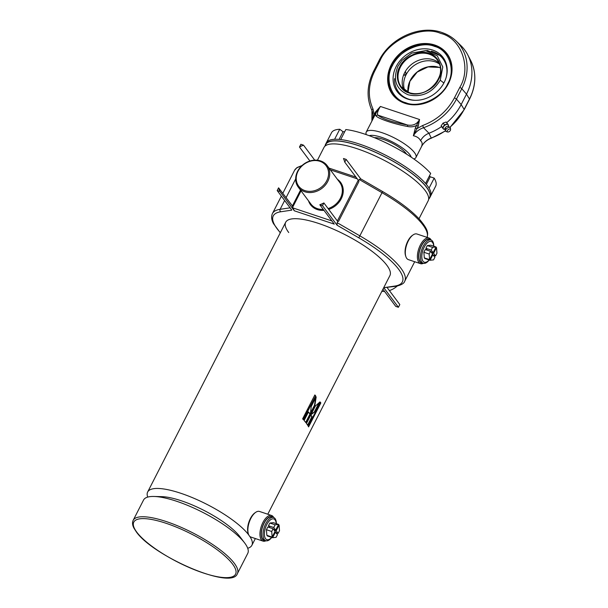 <?xml version="1.0" encoding="UTF-8"?>
<svg xmlns="http://www.w3.org/2000/svg" width="608" height="608" viewBox="0 0 608 608"><rect width="100%" height="100%" fill="white"/><g stroke="black" fill="none" stroke-linecap="round" stroke-linejoin="round"><path stroke-width="0.91" d="M324.809 146.308L325.751 144.468A58.307 15.922 27.1 0 1 371.64 150.632A58.307 15.922 27.1 0 1 426.535 187.34A58.307 15.922 27.1 0 1 429.567 197.592L428.625 199.432M237.386 573.633A58.535 15.983 -152.9 0 0 234.346 563.342A58.535 15.983 -152.9 0 0 179.238 526.498A58.535 15.983 -152.9 0 0 133.175 520.304C132.111 522.637 132.4 525.297 134.026 528.284L136.26 531.78C152.912 556.046 232.028 590.611 237.386 573.633L247.768 553.348A58.535 15.983 -152.9 0 0 244.728 543.058A58.535 15.983 -152.9 0 0 244.614 542.906A58.535 15.983 -152.9 0 0 202.943 512.453A58.535 15.983 -152.9 0 0 153.87 496.47L161.705 496.645A50.426 13.771 -152.9 0 1 203.984 510.416A50.426 13.771 -152.9 0 1 239.886 536.651A50.426 13.771 -152.9 0 1 239.985 536.788A50.426 13.771 -152.9 0 0 201.028 508.934A50.426 13.771 -152.9 0 0 158.27 496.804M248.816 535.032A58.535 15.983 -152.9 0 0 193.701 498.188A58.535 15.983 -152.9 0 0 147.653 492.009A58.535 15.983 -152.9 0 0 147.714 497.093M428.929 198.839A58.535 15.983 -152.9 0 0 429.765 197.691L430.555 196.148A58.535 15.983 -152.9 0 0 429.058 188.138L434.188 178.114A58.535 15.983 -152.9 0 1 435.685 186.124L430.555 196.148A58.535 15.983 -152.9 0 0 427.515 185.866A58.535 15.983 -152.9 0 0 372.4 149.013A58.535 15.983 -152.9 0 0 326.344 142.819L325.554 144.362A58.535 15.983 -152.9 0 0 325.113 145.715M429.765 197.691A58.535 15.983 -152.9 0 0 426.725 187.401A58.535 15.983 -152.9 0 0 371.617 150.556A58.535 15.983 -152.9 0 0 325.554 144.362M311.22 406.577L310.384 414.109L314.868 405.338L316.19 396.864L311.22 406.577M305.961 422.75L310.331 414.215A58.535 15.983 -152.9 0 0 308.469 411.958L304.099 420.493A58.535 15.983 -152.9 0 1 305.961 422.75M303.445 419.756L315.681 395.838A58.535 15.983 -152.9 0 0 314.86 394.957L302.617 418.874A58.535 15.983 -152.9 0 1 303.445 419.756M418.988 218.751L428.184 200.777A58.535 15.983 -152.9 0 0 425.152 190.486A58.535 15.983 -152.9 0 0 370.036 153.642A58.535 15.983 -152.9 0 0 323.973 147.448L317.437 160.223M247.707 548.264A58.535 15.983 -152.9 0 0 251.864 545.338A58.535 15.983 -152.9 0 0 249.736 536.324M308.583 426.907L320.819 402.982A58.535 15.983 -152.9 0 0 320.446 402.253L308.21 426.17A58.535 15.983 -152.9 0 1 308.583 426.907M307.853 425.539L312.216 417.004A58.535 15.983 -152.9 0 0 310.84 414.907L306.47 423.442A58.535 15.983 -152.9 0 1 307.853 425.539M310.901 414.785L314.974 411.616L319.945 401.903L315.385 406.015L310.901 414.785M310.536 412.954L314.496 405.217L314.868 405.338M314.496 405.217L315.674 397.875M311.243 414.124L314.974 411.616M314.587 411.472L319.048 402.754M305.695 422.408L309.951 414.094L310.331 414.215M309.951 414.094A58.079 15.861 -152.9 0 0 308.37 412.148M307.602 425.121L311.828 416.86L312.216 417.004M311.828 416.86A58.079 15.861 -152.9 0 0 310.718 415.142M303.179 419.474L315.681 395.838M315.324 395.74A58.079 15.861 -152.9 0 0 314.769 395.132M308.347 426.436L320.424 402.83L320.819 402.982M423.411 263.31A13.505 6.323 -71.5 0 1 420.478 263.659L408.401 259.631A13.505 6.323 -71.5 0 1 406.752 258.385A13.505 6.323 -71.5 0 1 405.87 256.629L405.574 255.725A12.608 5.898 -71.5 0 1 412.346 235.433L413.128 234.886A13.505 6.323 -71.5 0 1 416.951 234.004L429.028 238.032A13.505 6.323 -71.5 0 1 430.669 239.278A13.505 6.323 -71.5 0 1 431.163 240.084M405.87 256.629A13.505 6.323 -71.5 0 1 413.128 234.886M420.478 263.659A13.505 6.323 -71.5 0 1 418.836 262.413A13.505 6.323 -71.5 0 1 419.497 246.871A13.505 6.323 -71.5 0 1 429.028 238.032M422.955 263.158A12.608 5.898 -71.5 0 1 419.984 261.896A12.608 5.898 -71.5 0 1 421.215 246.035A12.608 5.898 -71.5 0 1 430.715 239.924M397.199 286.064A18.012 15.139 143.2 0 1 389.363 290.571M384.56 291.43A18.012 15.139 143.2 0 1 381.847 291.338M297.601 171.304A18.012 15.139 143.2 0 1 312.026 160.459A18.012 15.139 143.2 0 1 327.119 165.558A18.012 15.139 143.2 0 1 327.796 181.382A18.012 15.139 143.2 0 1 313.371 192.227A18.012 15.139 143.2 0 1 298.27 187.127A18.012 15.139 143.2 0 1 297.601 171.304M298.064 171.167A17.108 14.379 143.2 0 1 319.899 161.302A17.108 14.379 143.2 0 1 326.747 180.736A17.108 14.379 143.2 0 1 304.904 190.6A17.108 14.379 143.2 0 1 298.064 171.167M288.732 232.537A58.535 15.983 27.1 0 1 285.692 222.254A58.535 15.983 27.1 0 1 331.755 228.441A58.535 15.983 27.1 0 1 386.87 265.293A58.535 15.983 27.1 0 1 389.91 275.584L267.786 514.216M346.157 159.395L344.759 162.131A36.016 30.278 -36.8 0 0 343.482 158.506L346.157 159.395L360.688 178.836M303.536 145.175A36.016 30.278 -36.8 0 0 299.47 147.014L300.869 144.286L303.536 145.175L314.716 160.132M383.777 287.698L394.858 286.056A1.801 1.619 81.6 0 0 395.907 286.292L383.777 287.698L398.415 307.283L395.74 306.386L382.918 289.233M280.372 232.651A72.489 19.798 -152.9 0 1 277.035 228.638A72.489 19.798 -152.9 0 1 280.752 211.774L291.825 210.132L277.187 190.555L279.862 191.444L294.318 210.794L334.263 224.124L319.808 204.774L322.483 205.671L337.113 225.249L337.144 222.688L360.126 236.01A74.29 20.292 27.1 0 1 400.87 268.158A74.29 20.292 27.1 0 1 404.723 281.215L414.694 261.729M387.144 287.592L399.813 304.547L398.415 307.283M294.318 210.794L292.934 207.936A36.016 30.278 143.2 0 1 292.691 207.184L292.425 205.93L278.586 187.819L277.187 190.555M299.47 147.014L309.913 160.991M278.586 187.819A36.016 30.278 -36.8 0 0 279.862 191.444M319.808 204.774A36.016 30.278 -36.8 0 0 323.882 202.935L322.483 205.671M427.105 237.394A74.29 20.292 -152.9 0 0 422.97 224.975A74.29 20.292 -152.9 0 0 382.227 192.827L359.244 179.504L358.636 180.69L344.759 162.131M359.244 179.504L360.795 178.98M323.882 202.935L337.752 221.502L337.144 222.688M358.636 180.69L358.933 181.518L338.565 221.327L337.752 221.502M265.97 540.755A13.505 6.323 -71.5 0 1 263.028 541.112L250.952 537.077A13.505 6.323 -71.5 0 1 249.31 535.838A13.505 6.323 -71.5 0 1 248.429 534.075L248.125 533.17A12.608 5.898 -71.5 0 1 254.896 512.878L255.679 512.339A13.505 6.323 -71.5 0 1 259.502 511.457L271.586 515.485A13.505 6.323 -71.5 0 1 273.228 516.732A13.505 6.323 -71.5 0 1 273.714 517.53M248.429 534.075A13.505 6.323 -71.5 0 1 255.679 512.339M263.028 541.112A13.505 6.323 -71.5 0 1 261.387 539.866A13.505 6.323 -71.5 0 1 262.056 524.316A13.505 6.323 -71.5 0 1 271.586 515.485M265.514 540.611A12.608 5.898 -71.5 0 1 262.534 539.349A12.608 5.898 -71.5 0 1 263.773 523.488A12.608 5.898 -71.5 0 1 273.266 517.378M153.87 496.47A58.535 15.983 -152.9 0 0 143.556 500.019L133.175 520.304M374.406 137.689A19.813 5.411 27.1 0 1 391.187 142.69A19.813 5.411 27.1 0 1 406.106 153.436A19.813 5.411 27.1 0 1 406.6 154.166M448.119 126.221A2.386 1.292 140.5 0 0 448.096 126.221A2.386 1.292 140.5 0 0 445.276 127.809A2.386 1.292 140.5 0 0 444.82 128.919L445.945 131.434A2.873 1.558 -39.5 0 1 446.15 129.208A2.873 1.558 -39.5 0 1 448.499 127.437A2.873 1.558 -39.5 0 1 450.353 127.802A2.873 1.558 -39.5 0 1 450.452 128.182L450.574 129.58A2.029 1.094 -39.5 0 1 450.186 130.682A2.029 1.094 -39.5 0 1 447.648 131.997A2.029 1.094 -39.5 0 1 447.549 130.31A2.029 1.094 -39.5 0 1 449.396 129.002A2.029 1.094 -39.5 0 1 450.574 129.58M444.06 129.101A3.154 1.71 -39.5 0 1 443.984 129.086A3.154 1.71 -39.5 0 1 443.331 128.729A3.154 1.71 -39.5 0 1 443.711 126.434A3.154 1.71 -39.5 0 1 447.458 124.344A3.154 1.71 -39.5 0 1 448.195 124.716A3.154 1.71 -39.5 0 1 448.423 125.43L448.75 126.624M447.648 131.997L446.295 131.609A2.873 1.558 -39.5 0 1 445.945 131.434M443.255 128.622A3.154 1.71 -39.5 0 1 443.164 128.524A3.154 1.71 -39.5 0 1 443.544 126.228A3.154 1.71 -39.5 0 1 448.028 124.518A3.154 1.71 -39.5 0 1 448.104 124.625M444.516 124.853L447.549 123.766L446.105 122.018L443.072 123.097L441.119 125.848L442.191 127.513L443.635 129.268L442.563 127.604L444.516 124.853L443.072 123.097M441.119 125.848L442.563 127.604M447.549 123.766L448.058 124.556M448.362 125.028L448.446 125.689M444.076 129.109L443.635 129.268M415.12 100.32A27.717 23.294 143.2 0 1 408.599 99.119A27.717 23.294 143.2 0 1 394.546 78.69M431.353 51.186A27.717 23.294 143.2 0 1 432.896 51.642A27.717 23.294 143.2 0 1 446.257 77.049M444.114 82.559A28.599 24.039 143.2 0 1 414.724 100.312A28.599 24.039 143.2 0 1 396.158 66.561A28.599 24.039 143.2 0 1 429.788 49.301A28.599 24.039 143.2 0 1 446.363 76.669A28.599 24.039 143.2 0 1 444.114 82.559M434.538 46.413C421.466 40.63 398.552 50.981 392.578 65.368C384.241 78.956 391.423 99.355 405.734 102.706C418.806 108.49 441.72 98.139 447.686 83.76C456.03 70.163 448.848 49.772 434.538 46.413M397.989 66.143L401.934 60.374L411.692 53.086L425.6 50.631L437.289 55.86L442.799 66.971L440.23 80.241C432.273 92.925 421.557 97.766 408.082 94.772C395.899 89.216 392.54 79.671 397.989 66.143A29.716 8.117 27.1 0 0 397.769 66.492L401.934 60.374M409.009 92.933C398.97 90.577 393.938 76.274 399.79 66.743C403.978 56.658 420.044 49.392 429.218 53.451C439.25 55.807 444.288 70.11 438.436 79.64C434.249 89.726 418.175 96.991 409.009 92.933M439.576 64.167A22.511 18.924 -36.8 0 0 434.826 61.742A22.511 18.924 -36.8 0 0 406.091 74.723A22.511 18.924 -36.8 0 0 404.662 90.258M439.098 62.989A22.511 18.924 -36.8 0 0 433.352 59.766A22.511 18.924 -36.8 0 0 421.534 59.432A22.511 18.924 -36.8 0 0 405.232 71.615A22.511 18.924 -36.8 0 0 404.609 72.747A22.511 18.924 -36.8 0 0 403.659 89.467M404.115 75.126C404.153 73.18 404.677 72.147 405.688 72.04C406.19 74.168 405.658 75.194 404.115 75.126L404.35 75.301M405.133 103.208A33.767 28.386 143.2 0 1 392.882 94.498A33.767 28.386 143.2 0 1 391.62 64.843A33.767 28.386 143.2 0 1 434.728 45.372A33.767 28.386 143.2 0 1 446.979 54.074A33.767 28.386 143.2 0 1 448.24 83.737A33.767 28.386 143.2 0 1 405.133 103.208M448.377 83.691A34.04 28.606 143.2 0 1 404.928 103.322A34.04 28.606 143.2 0 1 391.309 64.646A34.04 28.606 143.2 0 1 434.758 45.022A34.04 28.606 143.2 0 1 448.377 83.691M366.297 134.634L366.259 134.543A27.915 7.623 27.1 0 1 366.221 132.096A27.915 7.623 27.1 0 1 388.193 135.044A27.915 7.623 27.1 0 1 414.481 152.616A27.915 7.623 27.1 0 1 415.925 157.525A27.915 7.623 27.1 0 1 413.919 158.931L413.82 158.954M421.823 145.973L421.488 146.596C422.59 144.05 422.286 142.097 420.561 140.722C419.376 138.198 416.974 136.534 413.372 135.736L415.401 127.802L416.64 125.385C413.98 126.829 410.947 127.194 407.542 126.464C394.653 124.199 378.427 118.788 376.132 115.984C375.341 115.315 375.478 113.985 376.527 112.001L371.534 121.775M369.269 135.706A24.312 6.642 27.1 0 1 389.705 140.608A24.312 6.642 27.1 0 1 409.883 154.698A24.312 6.642 27.1 0 1 411.221 157.168M421.64 146.308C423.89 142.454 427.143 139.734 431.422 138.153L431.216 138.024C426.93 139.711 423.692 142.568 421.488 146.596L421.967 145.73M420.561 140.722C422.4 137.241 425.197 134.748 428.952 133.236L431.216 138.024A51.194 43.024 143.2 0 0 445.314 130.766M441.59 126.586A52.227 43.898 143.2 0 1 428.952 133.236L423.525 127.726L422.644 125.506L416.982 128.615L413.372 135.736C415.712 131.898 419.102 129.23 423.525 127.726A51.194 43.024 -36.8 0 0 456.456 99.112L461.784 88.7A49.392 41.511 -36.8 0 0 456.198 41.078L460.803 45.516A50.426 42.385 143.2 0 1 467.689 54.735A50.426 42.385 143.2 0 1 466.496 94.141L461.168 104.553A52.227 43.898 143.2 0 1 446.675 122.702M375.288 114.418A1.801 0.494 27.1 0 1 374.277 114.365L372.985 108.938C367.62 97.082 368.167 84.527 374.619 71.265L379.939 60.853C388.482 40.09 421.891 24.996 440.701 33.41C461.373 38.175 471.846 67.914 459.747 87.484L454.419 97.896C447.397 110.968 436.802 120.171 422.644 125.506M375.516 111.948A1.801 0.494 -152.9 0 0 376.527 112.001L380.41 106.461L375.516 111.948L371.974 120.855M407.542 126.464A1.801 0.54 -80.6 0 0 407.352 124.982C392.396 122.254 382.599 118.986 377.971 115.17C376.816 113.947 377.629 111.044 380.41 106.461L419.55 119.518C417.012 124.184 412.946 126 407.352 124.982L377.971 115.17A1.801 1.71 -43.3 0 0 376.132 115.984M418.22 126.198A1.801 0.494 27.1 0 1 416.64 125.385L419.55 119.518L418.22 126.198L416.982 128.615A1.801 0.494 27.1 0 1 415.401 127.802M371.914 120.977L371.952 110.519A1.801 0.965 -25.8 0 1 371.944 110.504A1.801 0.965 -25.8 0 1 372.985 108.938M344.683 131.769L343.026 131.693L339.735 129.268A58.535 15.983 -152.9 0 0 331.474 132.795L326.344 142.819A58.535 15.983 -152.9 0 1 334.605 139.293L339.735 129.268M339.082 139.399L343.026 131.693M434.188 178.114L430.244 176.799L429.484 175.773M426.36 184.391L430.244 176.799M425.554 183.449L430.684 173.424A58.535 15.983 -152.9 0 0 345.823 129.542L340.693 139.566A58.535 15.983 -152.9 0 1 425.554 183.449M433.694 246.194A10.921 5.107 108.5 0 0 430.168 241.384A10.921 5.107 108.5 0 0 424.232 247.114A10.921 5.107 108.5 0 0 422.362 260.042A10.921 5.107 108.5 0 0 429.104 259.935M429.218 259.973A12.244 5.73 -71.5 0 1 423.252 263.256A12.244 5.73 -71.5 0 1 423.16 246.324A12.244 5.73 -71.5 0 1 431.011 240.023A12.244 5.73 -71.5 0 1 433.808 246.232M431.011 240.023L429.385 239.484A12.244 5.73 108.5 0 0 421.534 245.784A12.244 5.73 108.5 0 0 421.633 262.717L423.252 263.256M429.59 259.631L424.3 257.868L423.875 252.267L425.266 249.538L430.548 251.302L432.508 253.924L429.59 259.631L429.157 254.03L430.548 251.302M427.333 250.23L425.896 248.307L427.287 245.586L430.776 245.222L436.058 246.985L433.139 252.692L431.178 250.07L432.577 247.35L436.058 246.985M432.303 254.326L434.933 257.169L433.542 259.89L430.054 260.254L424.772 258.491L424.977 258.088M423.875 252.267L429.157 254.03M427.287 245.586L432.577 247.35M425.896 248.307L431.178 250.07M431.072 252.001L433.139 252.692M430.054 260.254L432.972 254.547M433.496 255.246L435.564 255.93L433.603 253.316L431.536 252.624M435.852 247.388L436.529 247.608L436.954 253.209L435.564 255.93M433.603 253.316L436.529 247.608M276.245 523.648A10.921 5.107 108.5 0 0 272.718 518.837A10.921 5.107 108.5 0 0 266.783 524.567A10.921 5.107 108.5 0 0 264.921 537.495A10.921 5.107 108.5 0 0 271.662 537.388M271.776 537.426A12.244 5.73 -71.5 0 1 265.81 540.71A12.244 5.73 -71.5 0 1 265.711 523.777A12.244 5.73 -71.5 0 1 273.562 517.476A12.244 5.73 -71.5 0 1 276.359 523.686M273.562 517.476L271.936 516.937A12.244 5.73 108.5 0 0 264.092 523.237A12.244 5.73 108.5 0 0 264.184 540.17L265.81 540.71M272.141 537.077L266.859 535.314L266.426 529.712L267.824 526.992L273.106 528.755L275.059 531.377L272.141 537.077L271.715 531.476L273.106 528.755M269.891 527.683L268.455 525.76L269.846 523.04L273.326 522.675L278.616 524.438L275.69 530.138L273.737 527.524L275.128 524.803L278.616 524.438M274.854 531.772L277.484 534.614L276.093 537.343L272.612 537.708L267.322 535.944L267.528 535.542M266.426 529.712L271.715 531.476M269.846 523.04L275.128 524.803M268.455 525.76L273.737 527.524M273.623 529.446L275.69 530.138M272.612 537.708L275.53 532M276.047 532.692L278.114 533.383L276.161 530.769L274.094 530.077M278.411 524.833L279.08 525.061L279.513 530.662L278.114 533.383M276.161 530.769L279.08 525.061M327.119 165.558L339.743 182.446A18.012 15.139 143.2 0 1 340.412 198.261A18.012 15.139 143.2 0 1 328.092 208.574M323.289 209.433A18.012 15.139 143.2 0 1 310.886 204.007L298.27 187.127M337.387 179.292A18.734 15.74 143.2 0 1 341.248 198.778A18.734 15.74 143.2 0 1 328.723 209.41M323.98 210.36A18.734 15.74 143.2 0 1 308.53 200.853M394.858 286.056A72.489 19.798 -152.9 0 0 358.819 237.827L337.113 225.249M295.663 178.942L286.026 197.775M284.628 200.503L280.121 209.312L290.1 207.83M301.249 166.296A74.29 20.292 -152.9 0 0 294.553 170.346L282.758 193.405M281.36 196.133L272.452 213.53A74.29 20.292 27.1 0 1 280.121 209.312A1.801 1.619 -98.4 0 0 280.752 211.774M292.425 205.93L300.512 190.129M426.824 238.032C428.336 233.267 428.625 230.082 419.452 219.245C411.054 210.216 398.772 200.982 382.607 191.543L358.819 237.827M337.372 220.993L358.249 180.181M357.246 178.836L330.334 169.852M301.051 190.844L292.691 207.184M292.934 207.936L331.884 220.932M232.621 564.125A57.182 15.618 -152.9 0 0 166.144 523.313A57.182 15.618 -152.9 0 0 136.754 532.129A57.182 15.618 -152.9 0 0 203.232 572.941A57.182 15.618 -152.9 0 0 232.621 564.125M445.276 127.809A2.926 1.094 35.5 0 0 446.15 129.208M447.23 54.408A33.767 28.386 -36.8 0 0 435.229 46.033M392.122 65.504A33.767 28.386 -36.8 0 0 393.133 94.833M443.863 83.038A29.716 8.117 -152.9 0 0 440.23 80.241M409.42 92.705A22.511 18.924 143.2 0 1 401.257 86.906A22.511 18.924 143.2 0 1 400.414 67.131A22.511 18.924 143.2 0 1 429.157 54.15A22.511 18.924 143.2 0 1 437.319 59.949A22.511 18.924 143.2 0 1 438.163 79.724A22.511 18.924 143.2 0 1 409.42 92.705M410.286 80.34A22.511 18.924 -36.8 0 0 407.991 92.135L409.868 81.358L417.232 72.056L428.002 66.918L439.09 67.404L440.435 67.914A22.511 18.924 -36.8 0 0 439.022 67.359A22.511 18.924 -36.8 0 0 410.286 80.34M450.072 127.361L464.2 109.66L469.52 99.248C476.208 85.553 476.581 72.61 470.645 60.405A49.392 41.511 143.2 0 1 469.475 98.998L464.147 109.41A51.194 43.024 143.2 0 1 449.943 127.201M469.52 99.248A1.801 0.494 -152.9 0 0 469.475 98.998L466.496 94.141L461.784 88.7A1.801 0.494 -152.9 0 0 459.747 87.484M366.221 132.096L371.663 121.516C373.434 117.549 373.532 113.878 371.944 110.504C366.312 98.07 366.86 84.976 373.593 71.227L378.921 60.815C389.91 38.099 419.915 24.518 441.856 32.482C447.382 34.337 452.162 37.202 456.198 41.078A49.392 41.511 -36.8 0 0 442.024 32.589M464.2 109.66A1.801 0.494 -152.9 0 0 464.147 109.41L461.168 104.553L456.456 99.112A1.801 0.494 -152.9 0 0 454.419 97.896M378.921 60.815A1.801 0.494 27.1 0 1 379.939 60.853M373.593 71.227A1.801 0.494 27.1 0 1 374.619 71.265M285.692 222.254L147.653 492.009M255.345 538.544L251.864 545.338M272.452 213.53C271.107 216.501 271.449 219.868 273.486 223.63L280.288 232.818M395.907 286.292C401.174 285.122 404.115 283.427 404.723 281.215M294.553 170.346L296.985 167.572L302.077 165.498M382.607 191.543L360.552 178.76M329.027 168.104L355.938 177.088M239.886 536.651L244.614 542.906M445.086 129.641L443.984 129.086M448.096 126.221L450.353 127.802M393.376 95.167C375.083 73.75 408.082 35.036 435.115 45.95C440.238 47.69 444.357 50.616 447.48 54.735M442.153 56.339L427.378 50.487L411.692 53.086M437.319 59.949C449.456 73.948 427.318 99.963 409.359 92.659L401.257 86.906M415.925 157.525L421.884 145.89M431.422 138.153L445.436 130.933M470.645 60.405L467.689 54.735"/></g></svg>
